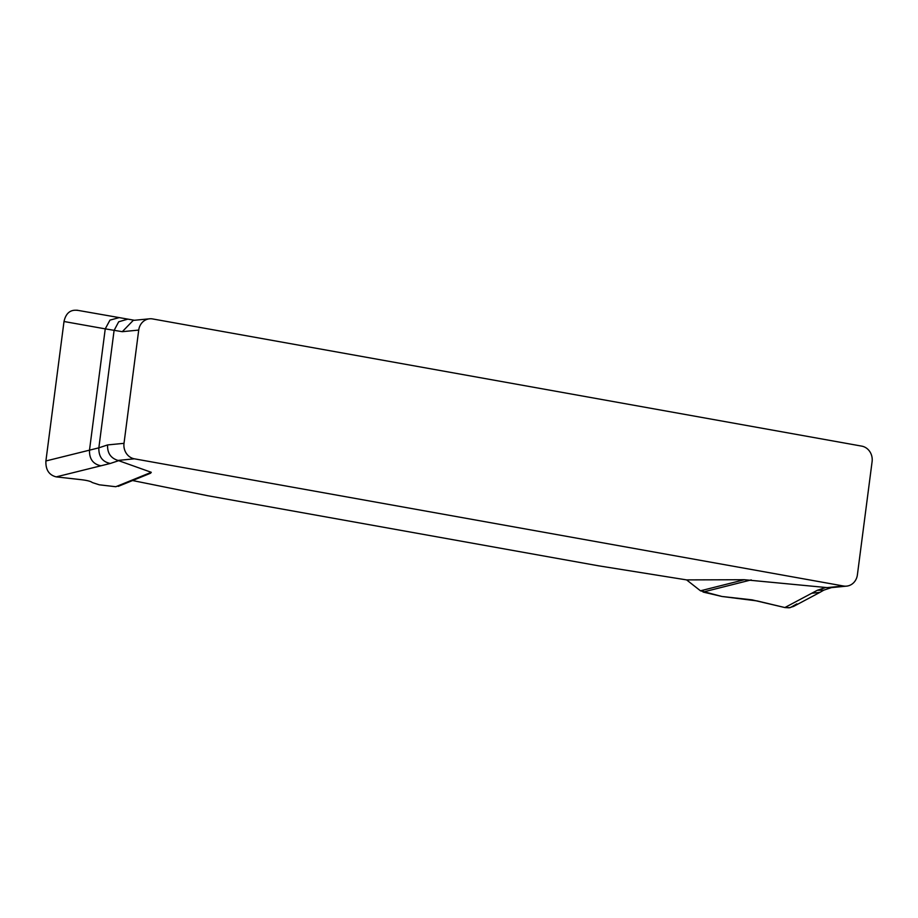 <?xml version="1.0" encoding="UTF-8"?>
<svg xmlns="http://www.w3.org/2000/svg" width="918" height="918" viewBox="0 0 918 918"><rect width="100%" height="100%" fill="white"/><g stroke="black" fill="none" stroke-linecap="round" stroke-linejoin="round"><path stroke-width="1.38" d="M149.519 318.81A13.506 12.209 -95.6 0 0 138.721 330.078L124.01 443.325A13.506 12.209 -95.6 0 0 134.384 458.816L843.562 586.017A13.506 12.209 -95.6 0 0 846.603 586.132A13.506 12.209 -95.6 0 0 857.389 574.863L872.1 461.616A13.506 12.209 -95.6 0 0 861.727 446.125L152.56 318.925A13.506 12.209 -95.6 0 0 149.519 318.81L133.087 320.405M686.607 579.901L700.468 590.802L744.383 579.717L686.607 579.901L598.525 565.809L207.961 495.766L132.571 480.539M744.383 579.717L827.129 587.612L843.562 586.017M134.384 458.816L117.963 460.423L151.275 472.3L150.586 473.218L115.783 486.724L151.275 472.3M150.609 473.206L118.227 486.368M77.835 310.41C70.525 309.332 65.912 313.027 64.008 321.507L45.9 460.974L89.494 450.164C89.253 458.954 93.062 464.164 100.923 465.793L56.216 476.878L80.979 479.655C87.176 480.378 90.928 481.342 92.248 482.535L99.27 484.807L115.783 486.724M100.923 465.793L110.286 463.464C102.414 461.834 98.605 456.625 98.846 447.835L107.59 444.932L124.01 443.325M118.961 317.685L109.965 320.118L105.249 328.862L64.008 321.507M45.9 460.974C45.556 469.752 48.998 475.054 56.216 476.878M138.721 330.078L122.301 331.685L105.249 328.862L89.494 450.164L98.846 447.835L114.096 330.434L118.686 321.793L127.499 319.223M700.468 590.802L721.892 596.47L757.132 600.923L784.856 607.555L817.341 590.274L825.867 587.451M751.245 579.901L703.073 592.053M784.856 607.555L789.159 607.808L793.634 606.385M122.301 331.685L133.225 320.393M117.963 460.423C110.711 458.162 107.245 452.999 107.59 444.932M830.044 587.75L827.129 587.612M703.337 590.079L703.073 592.053L721.892 596.47L752.026 599.844L784.856 607.555L790.168 607.647L796.858 603.883M118.812 460.629L110.286 463.464M811.684 593.269L819.946 592.362L793.404 606.511M831.41 587.623L823.848 590.125L817.341 590.274M76.848 310.181L134.464 320.279M846.603 586.132L830.182 587.738M823.848 590.125L819.946 592.362"/></g></svg>
